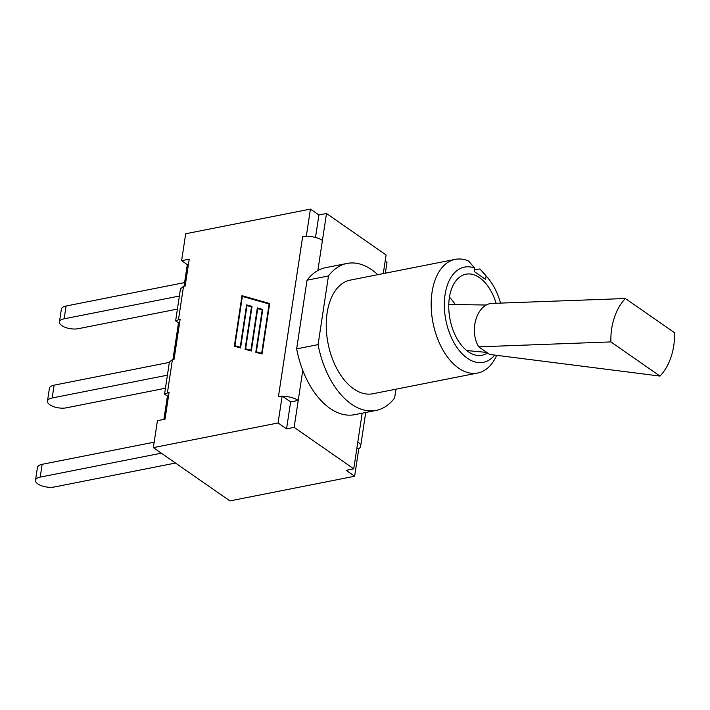 <?xml version="1.0" encoding="UTF-8"?>
<svg xmlns="http://www.w3.org/2000/svg" width="710" height="710" viewBox="0 0 710 710"><rect width="100%" height="100%" fill="white"/><g stroke="black" fill="none" stroke-linecap="round" stroke-linejoin="round"><path stroke-width="1.06" d="M492.128 303.41A25.551 17.031 93.2 0 0 491.923 303.418A25.551 17.031 93.2 0 0 475.957 319.278A25.551 17.031 93.2 0 0 478.726 346.835L489.643 354.432L659.998 376.078A47.694 31.781 93.2 0 0 674.5 332.697L625.395 298.528A47.694 31.781 93.2 0 0 610.902 341.909L659.998 376.078M491.923 303.418L625.395 298.528M478.726 346.835L610.902 341.909M66.083 306.01A11.928 5.023 -171.4 0 0 61.379 309.161L59.445 321.958A11.928 5.023 8.6 0 1 64.14 318.808L66.083 306.01L184.6 282.589M177.411 309.09L78.322 328.677A11.928 5.023 8.6 0 1 65.613 327.505A11.928 5.023 8.6 0 1 59.445 321.958M179.39 296.034L64.14 318.808M54.111 385.166A11.928 5.023 -171.4 0 0 49.407 388.317L47.472 401.114A11.928 5.023 8.6 0 1 52.176 397.964L54.111 385.166L169.353 362.384M165.439 388.237L66.35 407.824A11.928 5.023 8.6 0 1 53.64 406.661A11.928 5.023 8.6 0 1 47.472 401.114M167.418 375.182L52.176 397.964M42.138 464.322A11.928 5.023 -171.4 0 0 37.435 467.464L35.5 480.262A11.928 5.023 8.6 0 1 40.204 477.12L42.138 464.322L154.177 442.17M175.494 463.044L54.377 486.98A11.928 5.023 8.6 0 1 41.677 485.809A11.928 5.023 8.6 0 1 35.5 480.262M161.321 453.175L40.204 477.12M172.965 359.517L178.521 322.757L175.627 320.893L180.154 319.074L174.065 359.304L172.432 359.624L169.397 362.1L164.551 394.148L169.078 392.328L165.013 419.184L157.425 420.684L153.351 447.628L278.071 422.974L282.154 396.029L290.63 401.931L298.227 400.431L294.144 427.376L353.749 468.848L346.161 470.348L354.636 476.25L358.719 449.306L356.899 448.037M354.636 476.25L229.916 500.905L153.351 447.628M163.904 419.397L167.445 396.011L164.551 394.148M184.041 286.263L187.307 264.652L181.618 260.694L185.692 233.75L310.421 209.095L318.905 214.997L326.493 213.497L386.098 254.97L383.276 273.59M347.03 263.437L325.597 267.67A74.923 44.144 -101.2 0 0 317.876 270.501A74.923 44.144 78.8 0 0 307.031 280.202L296.647 348.867A74.923 44.144 78.8 0 0 302.771 370.371A74.923 44.144 -101.2 0 0 354.654 414.675L376.087 410.433A74.923 44.144 -101.2 0 1 318.08 344.625L328.464 275.968A74.923 44.144 -101.2 0 1 347.03 263.437A74.923 44.144 -101.2 0 1 377.782 274.681M494.701 355.071A48.537 28.595 -101.2 0 1 446.404 322.766A48.537 28.595 -101.2 0 1 474.688 268.087L468.547 260.996A57.927 34.133 78.8 0 0 455.252 259.363A57.927 34.133 78.8 0 0 433.002 322.81A57.927 34.133 78.8 0 0 477.723 373.025A57.927 34.133 78.8 0 0 496.68 355.328M487.947 278.098L483.217 272.48A57.927 34.133 78.8 0 0 479.924 268.912L486.075 276.004A48.537 28.595 -101.2 0 1 487.947 278.098A48.537 28.595 -101.2 0 1 500.559 303.152M474.688 268.087L474.173 271.477L485.56 279.403L486.075 276.004M487.468 352.914A41.313 24.344 -101.2 0 1 481.939 355.248A41.313 24.344 -101.2 0 1 468.325 351.778A41.313 24.344 -101.2 0 1 448.773 308.3A41.313 24.344 -101.2 0 1 465.92 274.202A41.313 24.344 -101.2 0 1 496.13 303.294M474.404 270.013L479.924 268.912M395.967 389.186L394.645 397.902A74.923 44.144 -101.2 0 1 376.087 410.433M455.252 259.363L350.323 280.104A57.927 34.133 78.8 0 0 328.073 343.551A57.927 34.133 78.8 0 0 372.786 393.766L477.723 373.025M318.08 344.625L296.647 348.867M328.464 275.968L307.031 280.202M317.876 270.501L326.493 213.497M365.73 412.483L360.627 446.27A14.271 6.008 8.6 0 0 357.822 441.904L353.749 468.848M179.63 322.535L178.521 322.757M168.554 395.798L167.445 396.011M282.624 396.358A14.271 6.008 8.6 0 1 298.227 400.431L302.771 370.371M181.618 260.694L189.206 259.194L185.15 286.041L183.508 286.37L180.473 288.837L175.627 320.893M360.627 446.27A14.271 6.008 8.6 0 1 358.239 448.977M234.904 345.717L240.202 347.217L246.601 304.883L252.041 306.418L245.633 348.761L250.932 350.261L257.331 307.918L262.771 309.462L256.363 351.796L261.662 353.296L269.117 304.004L242.358 296.416L234.904 345.717L240.637 347.572M269.117 304.004L269.56 304.306M240.202 347.217L240.646 347.527M247.107 305.664L252.006 306.64M246.601 304.883L247.16 305.264M245.633 348.761L251.367 350.616M250.932 350.261L251.375 350.562M257.836 308.699L262.736 309.675M257.331 307.918L257.89 308.309M256.363 351.796L262.096 353.651M261.662 353.296L262.105 353.607M246.982 305.628L240.575 347.962L234.344 346.196L241.986 295.671L269.676 303.525L262.034 354.041L255.804 352.275L262.212 309.942L257.712 308.664L251.305 351.006L245.074 349.24L251.482 306.897L246.982 305.628M245.749 348.841L245.669 349.409M256.479 351.876L256.399 352.444M269.64 303.738L242.483 296.452M241.986 295.671L242.545 296.061M235.019 345.797L234.939 346.365M290.63 401.931L286.556 428.875L294.144 427.376M315.506 237.459L318.905 214.997M322.42 240.441A14.271 6.008 -171.4 0 0 306.818 236.368L306.347 236.039L310.421 209.095M282.154 396.029L278.427 396.766L302.629 236.776A14.271 6.008 8.6 0 1 306.818 236.368M187.307 264.652L188.416 264.439M302.629 236.776L306.347 236.039M286.556 428.875L278.071 422.974M385.166 261.102L386.986 262.372L385.352 273.181M357.822 441.904L362.171 413.184M178.512 319.393L183.508 286.37M167.436 392.657L172.432 359.624M455.19 304.519A39.432 39.432 0 0 0 449.439 297.215M466.683 350.536L486.767 352.426M448.773 304.412L486.19 305.034"/></g></svg>
